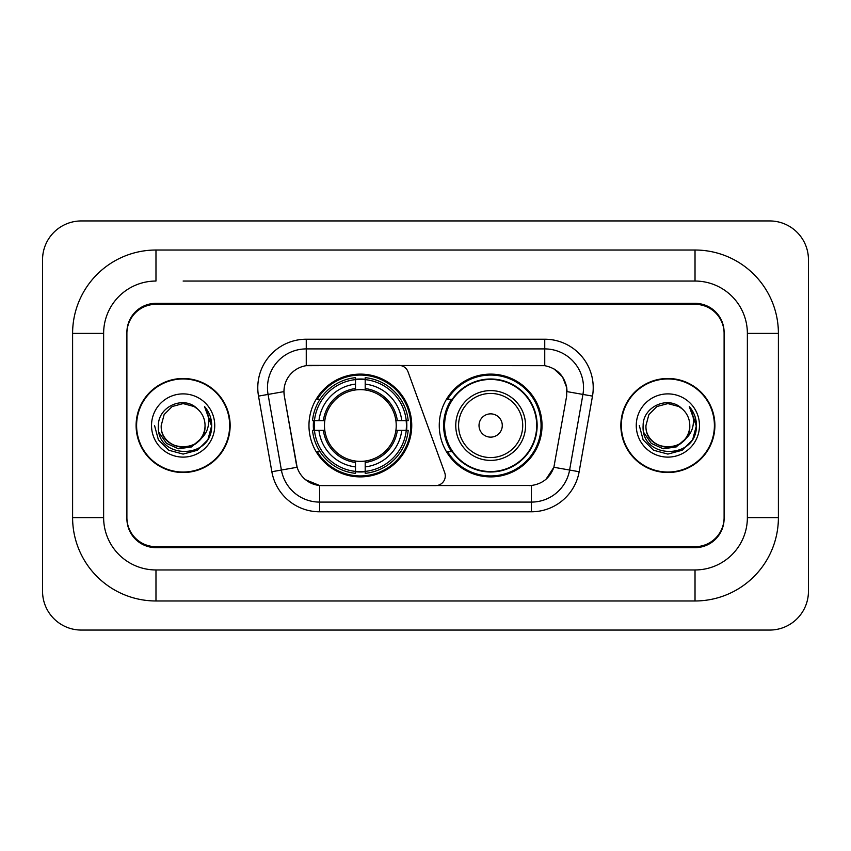 <?xml version="1.0" encoding="UTF-8"?>
<svg xmlns="http://www.w3.org/2000/svg" width="851" height="851" viewBox="0 0 851 851"><rect width="100%" height="100%" fill="white"/><g stroke="black" fill="none" stroke-linecap="round" stroke-linejoin="round"><path stroke-width="1.28" d="M306.254 339.219L306.254 365.685L398.896 365.387A9.691 9.691 0 0 1 408.012 371.77L444.701 472.603A9.691 9.691 0 0 1 435.595 485.613L322.093 485.613A26.179 26.179 0 0 1 296.318 463.976L284.351 396.109L297.127 467.273L281.394 470.039L268.065 394.428A38.784 38.784 0 0 1 306.254 348.91L544.746 348.91A38.784 38.784 0 0 1 582.935 394.428L569.606 470.039A38.784 38.784 0 0 1 531.418 502.09L319.582 502.09A38.784 38.784 0 0 1 281.394 470.039L271.852 471.731L258.513 396.109A48.475 48.475 0 0 1 306.254 339.219L544.746 339.219L544.746 365.685C556.894 368.206 564.224 375.546 566.755 387.694L566.649 396.109L553.873 467.273C550.054 477.815 542.566 483.889 531.418 485.485L322.093 485.613M308.966 425.5A51.379 51.379 0 0 0 360.345 476.879A51.379 51.379 0 0 0 411.735 425.5A51.379 51.379 0 0 0 360.345 374.121A51.379 51.379 0 0 0 308.966 425.5M544.746 365.685L310.126 365.387A26.179 26.179 0 0 0 284.351 396.109L283.957 391.62L268.065 394.428A38.784 38.784 0 0 1 267.469 387.694M313.583 430.351A47.018 47.018 0 0 1 313.583 420.649M451.594 451.679A47.018 47.018 0 0 1 451.594 399.321M542.034 425.5A51.379 51.379 0 0 1 490.655 476.879A51.379 51.379 0 0 1 439.265 425.5A51.379 51.379 0 0 1 490.655 374.121A51.379 51.379 0 0 1 542.034 425.5M183.125 281.043L695.022 281.043L183.125 281.043M778.399 333.401L747.369 333.401L747.369 517.599L747.369 333.401A52.358 52.358 0 0 0 695.022 281.043L695.022 250.024L155.978 250.024A83.377 83.377 0 0 0 72.601 333.401L72.601 517.599A83.377 83.377 0 0 0 155.978 600.976L695.022 600.976A83.377 83.377 0 0 0 778.399 517.599L778.399 333.401A83.377 83.377 0 0 0 695.022 250.024M695.022 600.976L695.022 569.957L155.978 569.957L695.022 569.957A52.358 52.358 0 0 0 747.369 517.599L778.399 517.599M72.601 517.599L103.631 517.599L103.631 333.401L103.631 517.599A52.358 52.358 0 0 0 155.978 569.957L155.978 600.976M695.022 304.318L155.978 304.318A29.083 29.083 0 0 0 126.895 333.401L126.895 517.599A29.083 29.083 0 0 0 155.978 546.682L695.022 546.682A29.083 29.083 0 0 0 724.105 517.599L724.105 333.401A29.083 29.083 0 0 0 695.022 304.318M155.978 250.024L155.978 281.043A52.358 52.358 0 0 0 103.631 333.401L72.601 333.401M808.45 259.715A38.784 38.784 0 0 0 769.666 220.941L81.334 220.941A38.784 38.784 0 0 0 42.55 259.715L42.55 591.285A38.784 38.784 0 0 0 81.334 630.059L769.666 630.059A38.784 38.784 0 0 0 808.45 591.285L808.45 259.715M136.107 425.5A47.018 47.018 0 0 0 183.125 472.518A47.018 47.018 0 0 0 230.142 425.5A47.018 47.018 0 0 0 183.125 378.482A47.018 47.018 0 0 0 136.107 425.5M620.858 425.5A47.018 47.018 0 0 0 667.875 472.518A47.018 47.018 0 0 0 714.893 425.5A47.018 47.018 0 0 0 667.875 378.482A47.018 47.018 0 0 0 620.858 425.5M283.957 391.566L284.245 387.694M544.746 339.219A48.475 48.475 0 0 1 592.487 396.109L579.148 471.731A48.475 48.475 0 0 1 531.418 511.781L319.582 511.781L319.582 485.485L305.615 479.773M553.969 368.898L562.511 376.855L566.755 387.694L567.043 391.62L592.487 396.109M531.418 511.781L531.418 485.485L528.907 485.613M582.935 394.428L569.606 470.039L553.873 467.273L546.055 479.198M554.682 463.976L554.522 464.806M296.478 464.806L296.318 463.976M724.105 332.433A29.083 29.083 0 0 0 695.022 303.339L155.978 303.339A29.083 29.083 0 0 0 126.895 332.433L126.895 518.567A29.083 29.083 0 0 0 155.978 547.661L695.022 547.661A29.083 29.083 0 0 0 724.105 518.567L724.105 333.401M126.895 332.433L126.895 333.401M126.895 517.599L126.895 518.567M724.105 518.567L724.105 517.599M229.664 425.5A46.539 46.539 0 0 0 183.125 378.961A46.539 46.539 0 0 0 136.596 425.5A46.539 46.539 0 0 0 183.125 472.039A46.539 46.539 0 0 0 229.664 425.5M199.921 439.584C188.284 455.306 160.073 445.243 161.211 425.5C159.871 453.774 206.389 453.774 205.038 425.5C206.389 453.774 159.871 453.774 161.211 425.5L164.147 414.543L172.168 406.523L183.125 403.587L194.081 406.523L197.485 408.937C184.029 394.843 158.137 406.459 158.382 425.5C155.914 459.327 210.771 460.221 211.665 427.149L211.708 425.5C211.622 418.309 209.24 412.001 204.527 406.565C208.112 412.427 209.367 418.745 208.314 425.5C207.293 431.244 204.495 435.946 199.921 439.584A21.913 21.913 0 0 0 205.038 425.5C206.389 453.774 159.871 453.774 161.211 425.5L164.147 414.543L172.168 406.523M205.038 425.5A21.913 21.913 0 0 0 197.485 408.937M201.315 438.403L191.422 446.966L178.455 448.775L166.519 443.382L159.063 432.606M151.521 425.5A31.615 31.615 0 0 0 183.125 457.115A31.615 31.615 0 0 0 214.739 425.5A31.615 31.615 0 0 0 183.125 393.885A31.615 31.615 0 0 0 151.521 425.5M204.527 406.565L211.697 426.33L210.367 416.841L211.697 426.33L210.367 416.841L211.697 426.33L204.74 406.81L211.697 426.33L204.74 406.81L211.708 425.5L207.878 439.786L197.421 450.253L183.125 454.083L168.838 450.253L158.371 439.786L154.542 425.5M204.74 406.81L211.697 426.351M714.404 425.5A46.539 46.539 0 0 0 667.875 378.961A46.539 46.539 0 0 0 621.336 425.5A46.539 46.539 0 0 0 667.875 472.039A46.539 46.539 0 0 0 714.404 425.5M689.789 425.5C691.129 453.774 644.611 453.774 645.962 425.5L648.898 414.543L656.919 406.523L667.875 403.587L678.832 406.523L682.236 408.937C668.78 394.843 642.888 406.459 643.133 425.5C640.665 459.327 695.522 460.221 696.405 427.149L696.458 425.5C696.373 418.309 693.98 412.001 689.278 406.565C692.852 412.427 694.118 418.745 693.054 425.5C692.033 431.244 689.236 435.946 684.672 439.584A21.913 21.913 0 0 0 689.789 425.5C691.129 453.774 644.611 453.774 645.962 425.5L648.898 414.543L656.919 406.523L667.875 403.587L678.832 406.523L682.236 408.937A21.913 21.913 0 0 1 689.789 425.5C691.129 453.774 644.611 453.774 645.962 425.5C644.813 445.243 673.035 455.306 684.672 439.584M686.066 438.403L676.162 446.966L663.206 448.775L651.27 443.382L643.813 432.606M636.261 425.5A31.615 31.615 0 0 0 667.875 457.115A31.615 31.615 0 0 0 699.479 425.5A31.615 31.615 0 0 0 667.875 393.885A31.615 31.615 0 0 0 636.261 425.5M689.278 406.565L696.437 426.33L695.107 416.841L696.458 425.5M639.292 425.5L643.122 439.786L653.579 450.253L667.875 454.083L682.162 450.253L692.629 439.786L696.458 425.5L689.491 406.81L696.437 426.33L689.704 407.055M689.491 406.81L696.437 426.351M365.196 471.39L365.196 473.337A48.092 48.092 0 0 0 408.193 430.351L406.246 430.351A46.145 46.145 0 0 1 365.196 471.39L365.196 466.901A41.688 41.688 0 0 0 401.757 430.351L395.896 430.351A35.87 35.87 0 0 0 365.196 389.96L365.196 379.61A46.145 46.145 0 0 1 406.246 420.649L408.193 420.649A48.092 48.092 0 0 0 365.196 377.663L365.196 379.61M314.455 430.351L312.508 430.351A48.092 48.092 0 0 0 355.505 473.337L355.505 471.39A46.145 46.145 0 0 1 314.455 430.351L318.944 430.351A41.688 41.688 0 0 0 355.505 466.901L355.505 461.04A35.87 35.87 0 0 0 395.896 430.351L397.321 430.351A37.295 37.295 0 0 1 365.196 462.476L365.196 466.901M355.505 379.61L355.505 377.663A48.092 48.092 0 0 0 312.508 420.649L314.455 420.649A46.145 46.145 0 0 1 355.505 379.61L355.505 384.099A41.688 41.688 0 0 0 318.944 420.649L324.805 420.649A35.87 35.87 0 0 0 355.505 461.04L355.505 462.476A37.295 37.295 0 0 1 323.38 430.351L318.944 430.351M314.551 430.351A46.05 46.05 0 0 1 314.551 420.649M365.196 379.706A46.05 46.05 0 0 0 355.505 379.706M406.15 420.649A46.05 46.05 0 0 1 406.15 430.351M406.246 420.649L401.757 420.649A41.688 41.688 0 0 0 365.196 384.099M401.757 430.351L406.246 430.351M355.505 466.901L355.505 471.39M395.896 420.649L401.757 420.649M365.196 461.104L365.196 462.476M355.505 461.04A35.87 35.87 0 0 1 324.805 430.351L323.38 430.351M365.196 471.294A46.05 46.05 0 0 1 355.505 471.294M318.944 420.649L314.455 420.649M355.505 389.896L355.505 384.099M365.196 389.96A35.87 35.87 0 0 0 324.805 420.649L323.38 420.649A37.295 37.295 0 0 1 355.505 388.524M365.196 389.896L365.196 388.524A37.295 37.295 0 0 1 397.321 420.649M320.008 399.321L317.263 399.321A50.411 50.411 0 0 1 410.767 425.5A50.411 50.411 0 0 1 317.263 451.679L320.008 451.679M502.281 425.5A11.637 11.637 0 0 0 490.655 413.863A11.637 11.637 0 0 0 479.017 425.5A11.637 11.637 0 0 0 490.655 437.137A11.637 11.637 0 0 0 502.281 425.5M525.556 425.5A34.902 34.902 0 0 0 490.655 390.598A34.902 34.902 0 0 0 455.753 425.5A34.902 34.902 0 0 0 490.655 460.402A34.902 34.902 0 0 0 525.556 425.5A34.902 34.902 0 0 1 490.655 460.402A34.902 34.902 0 0 1 455.753 425.5M536.704 425.5A46.05 46.05 0 0 0 490.655 379.45A46.05 46.05 0 0 0 444.594 425.5A46.05 46.05 0 0 0 490.655 471.55A46.05 46.05 0 0 0 536.704 425.5M541.066 425.5A50.411 50.411 0 0 1 447.562 451.679L452.232 451.679A46.486 46.486 0 0 0 521.408 460.359A46.486 46.486 0 0 0 521.408 390.641A46.486 46.486 0 0 0 452.232 399.321L447.562 399.321A50.411 50.411 0 0 1 541.066 425.5M319.582 511.781A48.475 48.475 0 0 1 271.852 471.731M258.513 396.109L268.065 394.428M569.606 470.039L579.148 471.731M365.196 461.04A35.87 35.87 0 0 0 395.896 430.351M355.505 471.731A46.486 46.486 0 0 0 365.196 471.731M406.576 430.351A46.486 46.486 0 0 0 406.576 420.649M365.196 379.269A46.486 46.486 0 0 0 355.505 379.269M522.716 425.5A32.061 32.061 0 0 0 490.655 393.439A32.061 32.061 0 0 0 458.583 425.5A32.061 32.061 0 0 0 490.655 457.561A32.061 32.061 0 0 0 522.716 425.5"/></g></svg>
